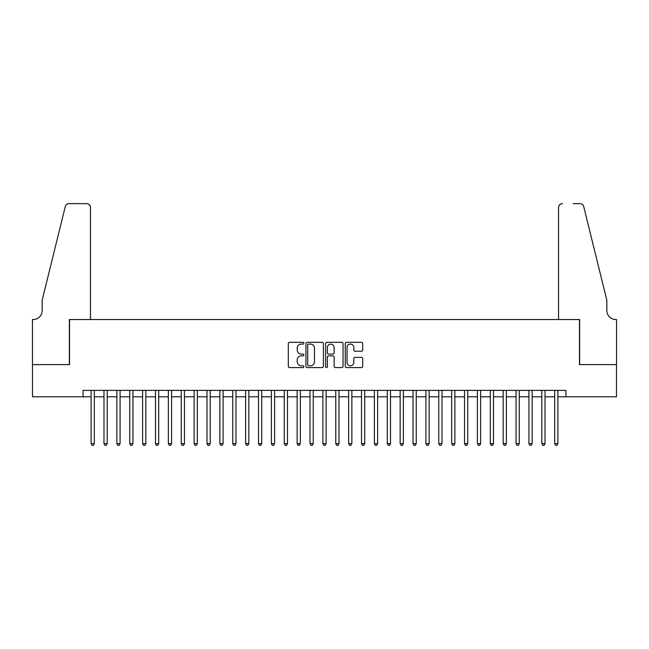 <?xml version="1.0" encoding="UTF-8"?>
<svg xmlns="http://www.w3.org/2000/svg" width="649" height="649" viewBox="0 0 649 649"><rect width="100%" height="100%" fill="white"/><g stroke="black" fill="none" stroke-linecap="round" stroke-linejoin="round"><path stroke-width="0.97" d="M303.894 343.199A0.884 0.884 0 0 0 303.01 342.315L289.584 342.315A1.266 1.266 0 0 0 288.318 343.581L288.318 366.328A1.266 1.266 0 0 0 289.584 367.594L303.01 367.594A0.884 0.884 0 0 0 303.894 366.709A0.884 0.884 0 0 0 303.01 365.825L301.274 365.825A4.048 4.048 0 0 1 297.234 361.777L297.234 359.887A4.048 4.048 0 0 1 301.274 355.839L303.01 355.839A0.884 0.884 0 0 0 303.894 354.954A0.884 0.884 0 0 0 303.01 354.07L301.274 354.07A4.048 4.048 0 0 1 297.234 350.022L297.234 348.132A4.048 4.048 0 0 1 301.274 344.084L303.01 344.084A0.884 0.884 0 0 0 303.894 343.199M361.436 351.223A1.266 1.266 0 0 0 362.702 349.965L362.702 343.581A1.266 1.266 0 0 0 361.436 342.315L346.525 342.315A1.266 1.266 0 0 0 345.26 343.581L345.26 366.328A1.266 1.266 0 0 0 346.525 367.594L361.436 367.594A1.266 1.266 0 0 0 362.702 366.328L362.702 358.621A1.266 1.266 0 0 0 361.436 357.356L355.06 357.356A1.266 1.266 0 0 0 353.794 358.621L353.794 362.442A3.383 3.383 0 0 1 350.411 365.825A3.383 3.383 0 0 1 347.028 362.442L347.028 347.466A3.383 3.383 0 0 1 350.411 344.084A3.383 3.383 0 0 1 353.794 347.466L353.794 349.965A1.266 1.266 0 0 0 355.06 351.223L361.436 351.223M83.056 396.807L32.515 396.807L32.515 364.608L69.532 364.608L69.532 319.543L579.468 319.543L579.468 364.608L616.485 364.608L616.485 396.807L565.944 396.807L565.944 390.365L83.056 390.365L83.056 396.807L91.103 396.807M323.397 343.581A1.266 1.266 0 0 0 322.131 342.315L307.212 342.315A1.266 1.266 0 0 0 305.955 343.581L305.955 366.328A1.266 1.266 0 0 0 307.212 367.594L322.131 367.594A1.266 1.266 0 0 0 323.397 366.328L323.397 343.581M326.869 342.315L341.788 342.315A1.266 1.266 0 0 1 343.045 343.581L343.045 366.328A1.266 1.266 0 0 1 341.788 367.594L335.403 367.594A1.266 1.266 0 0 1 334.138 366.328L334.138 357.104A1.266 1.266 0 0 0 332.872 355.839L328.637 355.839A1.266 1.266 0 0 0 327.372 357.104L327.372 366.709A0.884 0.884 0 0 1 326.488 367.594A0.884 0.884 0 0 1 325.603 366.709L325.603 343.581A1.266 1.266 0 0 1 326.869 342.315M94.324 396.807L103.978 396.807M107.199 396.807L116.861 396.807M120.081 396.807L129.735 396.807M132.956 396.807L142.61 396.807M145.83 396.807L155.492 396.807M158.705 396.807L168.367 396.807M171.587 396.807L181.241 396.807M184.462 396.807L194.124 396.807M197.337 396.807L206.999 396.807M210.219 396.807L219.873 396.807M223.094 396.807L232.748 396.807M235.968 396.807L245.63 396.807M248.851 396.807L258.505 396.807M261.725 396.807L271.379 396.807M274.6 396.807L284.262 396.807M287.483 396.807L297.137 396.807M300.357 396.807L310.011 396.807M313.232 396.807L322.894 396.807M326.106 396.807L335.768 396.807M338.989 396.807L348.643 396.807M351.863 396.807L361.517 396.807M364.738 396.807L374.4 396.807M377.621 396.807L387.275 396.807M390.495 396.807L400.149 396.807M403.37 396.807L413.032 396.807M416.252 396.807L425.906 396.807M429.127 396.807L438.781 396.807M442.001 396.807L451.663 396.807M454.876 396.807L464.538 396.807M467.759 396.807L477.413 396.807M480.633 396.807L490.295 396.807M493.508 396.807L503.17 396.807M506.39 396.807L516.044 396.807M519.265 396.807L528.919 396.807M532.139 396.807L541.801 396.807M545.022 396.807L554.676 396.807M557.897 396.807L565.944 396.807M308.608 344.084A0.884 0.884 0 0 0 307.723 344.968L307.723 364.941A0.884 0.884 0 0 0 308.608 365.825L310.441 365.825A4.048 4.048 0 0 0 314.481 361.777L314.481 348.132A4.048 4.048 0 0 0 310.441 344.084L308.608 344.084M334.138 347.531A3.383 3.383 0 0 0 330.755 344.148A3.383 3.383 0 0 0 327.372 347.531L327.372 352.805A1.266 1.266 0 0 0 328.637 354.07L332.872 354.07A1.266 1.266 0 0 0 334.138 352.805L334.138 347.531M94.324 390.365L94.324 443.673L91.103 443.673L91.103 390.365M94.324 443.673L93.359 445.352L92.069 445.352L91.103 443.673M90.462 319.543L90.462 207.51A3.862 3.862 0 0 0 86.601 203.648L69.021 203.648A3.862 3.862 0 0 0 65.273 206.585L42.169 300.227L42.169 310.53A9.013 9.013 0 0 1 33.156 319.543L32.45 319.543L32.45 364.608L69.346 364.608L69.346 319.543L90.462 319.543L90.462 207.51C90.219 205.181 88.929 203.891 86.601 203.648L75.909 203.648M65.273 206.585C66.255 204.467 66.255 204.467 65.273 206.585C66.255 204.467 66.255 204.467 65.273 206.585M42.169 310.53A9.013 9.013 0 0 1 33.156 319.543M558.538 319.543L558.538 207.51L558.538 319.543L579.654 319.543L579.654 364.608L616.55 364.608L616.55 319.543L615.844 319.543A9.013 9.013 0 0 1 606.831 310.53A9.013 9.013 0 0 0 615.844 319.543M599.749 271.517L583.727 206.585L606.831 300.227L606.831 310.53M573.091 203.648L579.979 203.648A3.862 3.862 0 0 1 583.727 206.585C582.745 204.467 582.745 204.467 583.727 206.585C582.745 204.467 582.745 204.467 583.727 206.585M562.399 203.648A3.862 3.862 0 0 0 558.538 207.51C558.781 205.181 560.071 203.891 562.399 203.648M107.199 390.365L107.199 443.673L103.978 443.673L103.978 390.365M107.199 443.673L106.233 445.352L104.951 445.352L103.978 443.673M120.081 390.365L120.081 443.673L116.861 443.673L116.861 390.365M120.081 443.673L119.116 445.352L117.826 445.352L116.861 443.673M132.956 390.365L132.956 443.673L129.735 443.673L129.735 390.365M132.956 443.673L131.99 445.352L130.7 445.352L129.735 443.673M145.83 390.365L145.83 443.673L142.61 443.673L142.61 390.365M145.83 443.673L144.865 445.352L143.575 445.352L142.61 443.673M158.705 390.365L158.705 443.673L155.492 443.673L155.492 390.365M158.705 443.673L157.739 445.352L156.458 445.352L155.492 443.673M171.587 390.365L171.587 443.673L168.367 443.673L168.367 390.365M171.587 443.673L170.622 445.352L169.332 445.352L168.367 443.673M184.462 390.365L184.462 443.673L181.241 443.673L181.241 390.365M184.462 443.673L183.497 445.352L182.207 445.352L181.241 443.673M197.337 390.365L197.337 443.673L194.124 443.673L194.124 390.365M197.337 443.673L196.371 445.352L195.089 445.352L194.124 443.673M210.219 390.365L210.219 443.673L206.999 443.673L206.999 390.365M210.219 443.673L209.254 445.352L207.964 445.352L206.999 443.673M223.094 390.365L223.094 443.673L219.873 443.673L219.873 390.365M223.094 443.673L222.128 445.352L220.838 445.352L219.873 443.673M235.968 390.365L235.968 443.673L232.748 443.673L232.748 390.365M235.968 443.673L235.003 445.352L233.721 445.352L232.748 443.673M248.851 390.365L248.851 443.673L245.63 443.673L245.63 390.365M248.851 443.673L247.886 445.352L246.596 445.352L245.63 443.673M261.725 390.365L261.725 443.673L258.505 443.673L258.505 390.365M261.725 443.673L260.76 445.352L259.47 445.352L258.505 443.673M274.6 390.365L274.6 443.673L271.379 443.673L271.379 390.365M274.6 443.673L273.635 445.352L272.345 445.352L271.379 443.673M287.483 390.365L287.483 443.673L284.262 443.673L284.262 390.365M287.483 443.673L286.509 445.352L285.227 445.352L284.262 443.673M300.357 390.365L300.357 443.673L297.137 443.673L297.137 390.365M300.357 443.673L299.392 445.352L298.102 445.352L297.137 443.673M313.232 390.365L313.232 443.673L310.011 443.673L310.011 390.365M313.232 443.673L312.266 445.352L310.976 445.352L310.011 443.673M326.106 390.365L326.106 443.673L322.894 443.673L322.894 390.365M326.106 443.673L325.141 445.352L323.859 445.352L322.894 443.673M338.989 390.365L338.989 443.673L335.768 443.673L335.768 390.365M338.989 443.673L338.024 445.352L336.734 445.352L335.768 443.673M351.863 390.365L351.863 443.673L348.643 443.673L348.643 390.365M351.863 443.673L350.898 445.352L349.608 445.352L348.643 443.673M364.738 390.365L364.738 443.673L361.517 443.673L361.517 390.365M364.738 443.673L363.773 445.352L362.491 445.352L361.517 443.673M377.621 390.365L377.621 443.673L374.4 443.673L374.4 390.365M377.621 443.673L376.655 445.352L375.365 445.352L374.4 443.673M390.495 390.365L390.495 443.673L387.275 443.673L387.275 390.365M390.495 443.673L389.53 445.352L388.24 445.352L387.275 443.673M403.37 390.365L403.37 443.673L400.149 443.673L400.149 390.365M403.37 443.673L402.404 445.352L401.114 445.352L400.149 443.673M416.252 390.365L416.252 443.673L413.032 443.673L413.032 390.365M416.252 443.673L415.279 445.352L413.997 445.352L413.032 443.673M429.127 390.365L429.127 443.673L425.906 443.673L425.906 390.365M429.127 443.673L428.162 445.352L426.872 445.352L425.906 443.673M442.001 390.365L442.001 443.673L438.781 443.673L438.781 390.365M442.001 443.673L441.036 445.352L439.746 445.352L438.781 443.673M454.876 390.365L454.876 443.673L451.663 443.673L451.663 390.365M454.876 443.673L453.911 445.352L452.629 445.352L451.663 443.673M467.759 390.365L467.759 443.673L464.538 443.673L464.538 390.365M467.759 443.673L466.793 445.352L465.503 445.352L464.538 443.673M480.633 390.365L480.633 443.673L477.413 443.673L477.413 390.365M480.633 443.673L479.668 445.352L478.378 445.352L477.413 443.673M493.508 390.365L493.508 443.673L490.295 443.673L490.295 390.365M493.508 443.673L492.542 445.352L491.261 445.352L490.295 443.673M506.39 390.365L506.39 443.673L503.17 443.673L503.17 390.365M506.39 443.673L505.425 445.352L504.135 445.352L503.17 443.673M519.265 390.365L519.265 443.673L516.044 443.673L516.044 390.365M519.265 443.673L518.3 445.352L517.01 445.352L516.044 443.673M532.139 390.365L532.139 443.673L528.919 443.673L528.919 390.365M532.139 443.673L531.174 445.352L529.884 445.352L528.919 443.673M545.022 390.365L545.022 443.673L541.801 443.673L541.801 390.365M545.022 443.673L544.049 445.352L542.767 445.352L541.801 443.673M557.897 390.365L557.897 443.673L554.676 443.673L554.676 390.365M557.897 443.673L556.931 445.352L555.641 445.352L554.676 443.673"/></g></svg>
